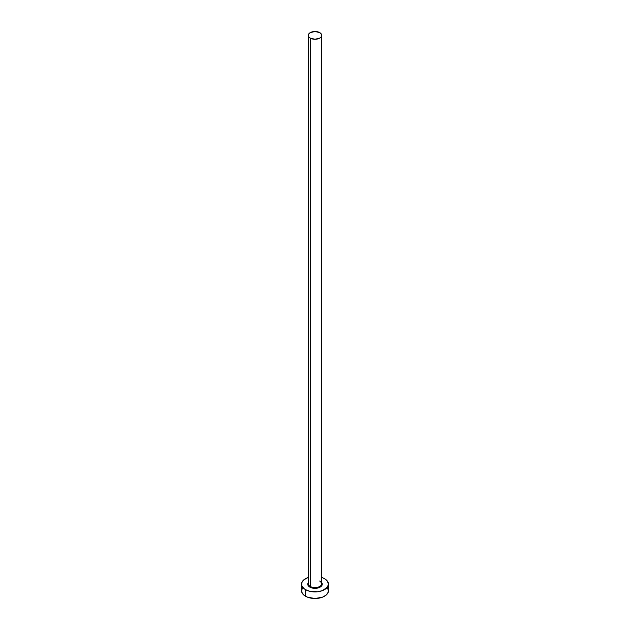 <?xml version="1.0" encoding="UTF-8"?>
<svg xmlns="http://www.w3.org/2000/svg" width="630" height="630" viewBox="0 0 630 630"><rect width="100%" height="100%" fill="white"/><g stroke="black" fill="none" stroke-linecap="round" stroke-linejoin="round"><path stroke-width="0.94" d="M308.338 583.191A6.717 3.882 0 0 0 310.251 586.459L309.865 587.121A7.261 4.189 180 0 1 308.283 582.569M308.283 35.382L308.283 583.719A6.717 3.882 0 0 0 310.251 586.459A6.717 3.882 0 0 0 317.575 587.302A6.717 3.882 0 0 0 321.717 583.719L321.717 35.382A6.717 3.882 180 0 1 317.575 38.965A6.717 3.882 180 0 1 310.251 38.123L310.251 586.459L310.251 38.123A6.717 3.882 180 0 1 308.283 35.382A6.717 3.882 180 0 1 312.425 31.799A6.717 3.882 180 0 1 319.749 32.634A6.717 3.882 180 0 1 321.717 35.382L321.205 33.894L319.749 32.634L315 31.5L310.251 32.634L308.794 33.894L308.283 35.382L308.794 36.863L310.251 38.123L315 39.257L319.749 38.123L321.205 36.863L321.717 35.382M302.581 587.766L301.557 590.743A13.443 7.757 0 0 0 305.495 596.224L305.495 589.641L309.858 591.326L317.622 591.767L322.466 590.609L327.419 587.121L328.443 584.152L327.419 581.183L324.505 578.663L321.717 577.434A13.443 7.757 180 0 1 324.505 578.663A13.443 7.757 180 0 1 328.443 584.152A13.443 7.757 180 0 1 320.142 591.326A13.443 7.757 180 0 1 305.495 589.641L305.495 596.224A13.443 7.757 0 0 0 320.142 597.909A13.443 7.757 0 0 0 328.443 590.743L327.419 587.766M322.261 584.207A13.443 7.757 0 0 0 321.702 584.01L322.261 584.207M305.495 589.641A13.443 7.757 180 0 1 301.557 584.152A13.443 7.757 180 0 1 308.283 577.434L303.825 579.844L301.817 582.64L301.817 585.672L303.825 588.467L305.495 589.641M321.709 582.553L322.261 584.152L321.032 586.483L317.78 588.026L315 588.341L312.22 588.026L308.968 586.483L307.739 584.152L308.291 582.553M301.557 584.152L301.817 592.255L303.825 595.051L307.534 597.193L315 598.5L322.466 597.193L326.175 595.051L328.183 592.255L328.443 584.152M321.717 582.569A7.261 4.189 180 0 1 319.016 587.648A7.261 4.189 180 0 1 309.865 587.121L310.251 586.459A6.717 3.882 0 0 0 317.15 587.388A6.717 3.882 0 0 0 321.662 584.238A6.717 3.882 0 0 0 319.749 580.97M321.717 583.719C322.111 583.459 321.497 582.624 319.867 581.214"/></g></svg>
